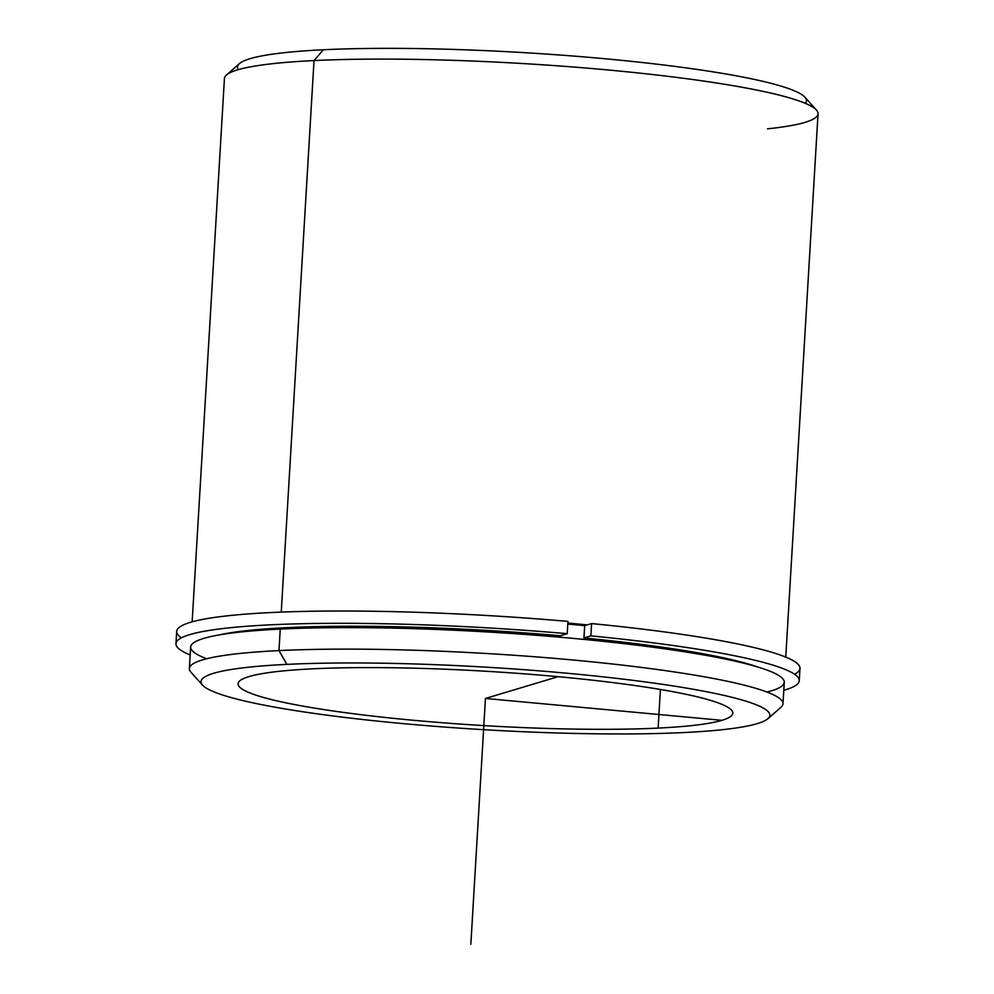 <?xml version="1.0" encoding="UTF-8"?>
<svg xmlns="http://www.w3.org/2000/svg" width="994" height="994" viewBox="0 0 994 994"><rect width="100%" height="100%" fill="white"/><g stroke="black" fill="none" stroke-linecap="round" stroke-linejoin="round"><path stroke-width="1.49" d="M286.359 628.804L286.434 627.674L286.359 628.804M567.785 624.058A288.658 31.671 3.4 0 1 584.683 625.648A288.658 31.671 -176.6 0 0 567.785 624.058M312.762 668.825A247.779 27.186 3.4 0 1 582.285 679.076A247.779 27.186 3.4 0 1 732.789 713.145A247.779 27.186 3.4 0 1 658.127 728.093L660.426 689.476L658.127 728.093A247.779 27.186 3.4 0 1 388.617 717.83A247.779 27.186 3.4 0 1 238.113 683.76A247.779 27.186 3.4 0 1 312.762 668.825A247.779 27.186 -176.6 0 0 308.364 707.082A247.779 27.186 -176.6 0 0 658.127 728.093A247.779 27.186 -176.6 0 0 662.538 689.836A247.779 27.186 -176.6 0 0 312.762 668.825M567.847 623.076A297.33 32.628 3.4 0 1 587.23 624.891A297.33 32.628 -176.6 0 0 567.847 623.076M766.97 692.048A297.33 32.628 -176.6 0 0 647.765 646.547A297.33 32.628 -176.6 0 0 280.246 629.09A297.33 32.628 -176.6 0 0 206.665 658.761M782.986 703.802A297.33 32.628 -176.6 0 0 602.376 662.911A297.33 32.628 -176.6 0 0 278.966 650.598L280.246 629.09A297.33 32.628 3.4 0 1 603.656 641.391A297.33 32.628 3.4 0 1 784.266 682.282L782.986 703.802M202.54 685.102L190.972 672.23A297.33 32.628 3.4 0 1 278.966 650.598A297.33 32.628 -176.6 0 0 189.369 668.527L190.649 647.019A297.33 32.628 3.4 0 1 280.246 629.09L278.966 650.598L286.868 664.377A284.943 31.274 3.4 0 1 689.103 688.544A284.943 31.274 3.4 0 1 684.034 732.541A284.943 31.274 3.4 0 1 281.799 708.374A284.943 31.274 3.4 0 1 286.868 664.377A284.943 31.274 -176.6 0 0 202.54 685.102A284.943 31.274 -176.6 0 0 388.729 722.24A284.943 31.274 -176.6 0 0 684.034 732.541A284.943 31.274 -176.6 0 0 767.952 718.699A284.943 31.274 -176.6 0 0 611.111 677.734A284.943 31.274 -176.6 0 0 286.868 664.377L278.966 650.598A297.33 32.628 3.4 0 1 617.299 664.539A297.33 32.628 3.4 0 1 780.961 707.281L767.952 718.699M192.153 621.834L224.433 78.501A297.33 32.628 3.4 0 1 314.017 60.572L281.252 612.105L314.017 60.572A297.33 32.628 3.4 0 1 637.44 72.885A297.33 32.628 3.4 0 1 818.037 113.763L785.757 657.109M805.239 103.301A284.943 31.274 -176.6 0 0 644.249 62.734A284.943 31.274 -176.6 0 0 323.385 49.762A284.943 31.274 -176.6 0 0 238.374 69.63M314.017 60.572A297.33 32.628 -176.6 0 0 226.458 75.01L239.467 63.604A284.943 31.274 3.4 0 1 323.385 49.762L314.017 60.572L323.385 49.762A284.943 31.274 3.4 0 1 618.678 60.062A284.943 31.274 3.4 0 1 804.867 97.188L816.447 110.061A297.33 32.628 -176.6 0 0 622.157 71.319A297.33 32.628 -176.6 0 0 314.017 60.572M767.505 128.835A297.33 32.628 -176.6 0 0 816.447 110.061M567.214 633.687A312.191 34.256 -176.6 0 0 175.963 643.677A312.191 34.256 -176.6 0 0 190.177 654.984A312.191 34.256 3.4 0 1 262.329 625.251A312.191 34.256 3.4 0 1 567.214 633.687L567.947 621.399L567.214 633.687L560.305 635.75L567.214 633.687M794.541 674.255A312.191 34.256 -176.6 0 0 591.592 623.586L584.683 625.648L583.95 637.949L590.858 635.874L583.95 637.949L584.683 625.648L591.592 623.586L590.858 635.874A312.191 34.256 3.4 0 1 783.794 690.258A312.191 34.256 -176.6 0 0 799.251 680.704A312.191 34.256 -176.6 0 0 590.858 635.874L591.592 623.586A312.191 34.256 3.4 0 1 799.984 668.415L799.251 680.704M175.963 643.677L176.683 631.389A312.191 34.256 3.4 0 1 567.947 621.399A312.191 34.256 -176.6 0 0 181.393 637.837M583.95 637.949A288.658 31.671 3.4 0 1 757.838 667.036A288.658 31.671 -176.6 0 0 583.95 637.949M218.705 635.004A288.658 31.671 3.4 0 1 560.305 635.75A288.658 31.671 -176.6 0 0 218.705 635.004M558.069 676.678L485.445 698.459L721.892 720.327M485.445 698.459L470.845 944.3"/></g></svg>
